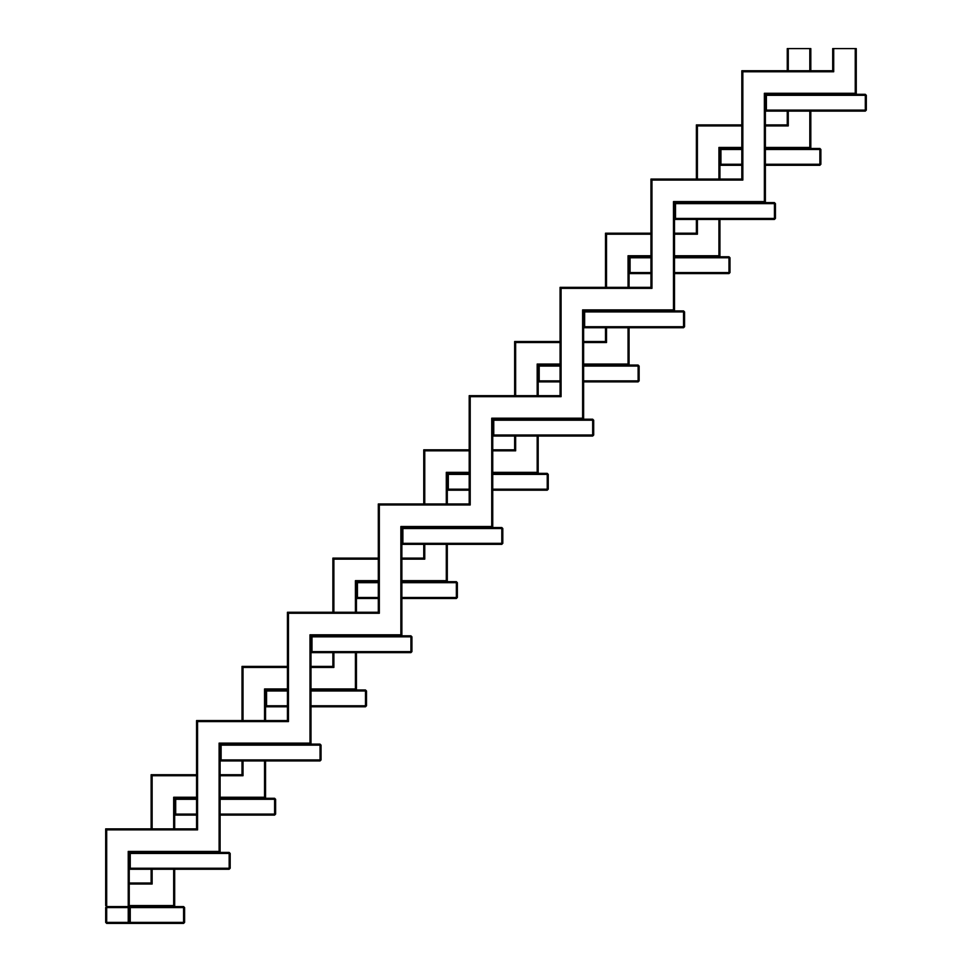 <?xml version="1.0" encoding="UTF-8"?>
<svg xmlns="http://www.w3.org/2000/svg" width="972" height="972" viewBox="0 0 972 972"><rect width="100%" height="100%" fill="white"/><g stroke="black" fill="none" stroke-linecap="round" stroke-linejoin="round"><path stroke-width="1.46" d="M832.7 70.749L741.818 70.749L741.818 179.055L650.948 179.055L650.948 287.36L560.066 287.36L560.066 395.665L469.197 395.665L469.197 503.97L378.315 503.97L378.315 612.263L287.445 612.263L287.445 720.568L196.563 720.568L196.563 828.873L105.681 828.873L105.681 905.564L106.689 906.572L128.231 906.572L128.231 851.411L219.101 851.411L219.101 743.118L309.983 743.118L309.983 634.813L400.865 634.813L400.865 526.508L491.735 526.508L491.735 418.203L582.617 418.203L582.617 309.898L673.487 309.898L673.487 201.593L764.369 201.593L764.369 93.3L855.239 93.3L856.259 94.308L856.259 48.6L832.7 48.6L832.7 70.749L833.709 71.758L833.709 48.6M764.369 93.3L765.377 94.308L856.259 94.308M741.818 70.749L742.839 71.758L833.709 71.758M764.369 201.593L765.377 202.601L765.377 94.308M741.818 179.055L742.839 180.063L742.839 71.758M673.487 201.593L674.495 202.601L765.377 202.601M650.948 179.055L651.957 180.063L742.839 180.063M673.487 309.898L674.495 310.906L674.495 202.601M650.948 287.36L651.957 288.368L651.957 180.063M582.617 309.898L583.625 310.906L674.495 310.906M560.066 287.36L561.075 288.368L651.957 288.368M582.617 418.203L583.625 419.211L583.625 310.906M560.066 395.665L561.075 396.673L561.075 288.368M491.735 418.203L492.743 419.211L583.625 419.211M469.197 395.665L470.205 396.673L561.075 396.673M491.735 526.508L492.743 527.517L492.743 419.211M469.197 503.97L470.205 504.978L470.205 396.673M400.865 526.508L401.873 527.517L492.743 527.517M378.315 503.97L379.323 504.978L470.205 504.978M400.865 634.813L401.873 635.822L401.873 527.517M378.315 612.263L379.323 613.271L379.323 504.978M309.983 634.813L310.991 635.822L401.873 635.822M287.445 612.263L288.453 613.271L379.323 613.271M309.983 743.118L310.991 744.127L310.991 635.822M287.445 720.568L288.453 721.576L288.453 613.271M219.101 743.118L220.109 744.127L310.991 744.127M196.563 720.568L197.571 721.576L288.453 721.576M219.101 851.411L220.109 852.42L220.109 744.127M196.563 828.873L197.571 829.881L197.571 721.576M128.231 851.411L129.24 852.42L220.109 852.42M105.681 828.873L106.689 829.881L197.571 829.881M105.681 905.564L106.689 906.572L105.681 907.581L105.681 922.392L106.689 923.4L130.248 923.4L128.231 923.4L129.24 922.392L129.24 907.581L128.231 906.572L128.231 907.581L106.689 907.581L106.689 922.392L128.231 922.392L128.231 907.581L130.248 907.581L130.248 922.392L183.587 922.392L183.587 907.581L130.248 907.581L130.248 906.572L128.231 906.572L129.24 905.564L129.24 852.42M128.231 906.572L129.24 905.564L173.672 905.564L174.681 906.572L174.681 869.247M152.13 869.247L152.13 884.034L151.122 883.026L128.231 883.026M174.681 798.279L174.681 799.288L175.689 798.279L173.672 797.259L173.672 828.873M196.563 815.095L175.689 815.095L174.681 814.086L174.681 828.873M196.563 775.729L152.13 775.729L151.122 774.72L151.122 828.873M151.122 869.247L151.122 883.026M265.55 760.942L265.55 798.279L264.542 797.259L220.109 797.259M243.012 760.942L243.012 775.729L242.004 774.72L220.109 774.72M196.563 774.72L151.122 774.72M265.55 689.974L265.55 690.983L266.559 689.974L264.542 688.966L264.542 720.568M287.445 706.79L266.559 706.79L265.55 705.781L265.55 720.568M287.445 667.424L243.012 667.424L242.004 666.415L242.004 720.568M242.004 760.942L242.004 774.72M356.432 652.637L356.432 689.974L355.424 688.966L310.991 688.966M333.882 652.637L333.882 667.424L332.874 666.415L310.991 666.415M287.445 666.415L242.004 666.415M356.432 581.669L356.432 582.678L357.441 581.669L355.424 580.661L355.424 612.263M378.315 598.497L357.441 598.497L356.432 597.476L356.432 612.263M378.315 559.131L333.882 559.131L332.874 558.11L332.874 612.263M332.874 652.637L332.874 666.415M447.302 544.344L447.302 581.669L446.294 580.661L401.873 580.661M424.764 544.344L424.764 559.131L423.756 558.11L401.873 558.11M378.315 558.11L332.874 558.11M447.302 473.364L447.302 474.372L448.311 473.364L446.294 472.356L446.294 503.97M469.197 490.192L448.311 490.192L447.302 489.183L447.302 503.97M469.197 450.826L424.764 450.826L423.756 449.817L423.756 503.97M423.756 544.344L423.756 558.11M538.184 436.039L538.184 473.364L537.176 472.356L492.743 472.356M515.646 436.039L515.646 450.826L514.638 449.817L492.743 449.817M469.197 449.817L423.756 449.817M538.184 365.059L538.184 366.067L539.193 365.059L537.176 364.05L537.176 395.665M560.066 381.887L539.193 381.887L538.184 380.878L538.184 395.665M560.066 342.521L515.646 342.521L514.638 341.512L514.638 395.665M514.638 436.039L514.638 449.817M629.066 327.734L629.066 365.059L628.046 364.05L583.625 364.05M606.516 327.734L606.516 342.521L605.507 341.512L583.625 341.512M560.066 341.512L514.638 341.512M629.066 256.754L629.066 257.762L630.075 256.754L628.046 255.745L628.046 287.36M650.948 273.582L630.075 273.582L629.066 272.573L629.066 287.36M650.948 234.216L606.516 234.216L605.507 233.207L605.507 287.36M605.507 327.734L605.507 341.512M719.936 219.429L719.936 256.754L718.928 255.745L674.495 255.745M697.398 219.429L697.398 234.216L696.389 233.207L674.495 233.207M650.948 233.207L605.507 233.207M719.936 148.461L719.936 149.469L720.945 148.461L718.928 147.452L718.928 179.055M741.818 165.276L720.945 165.276L719.936 164.268L719.936 179.055M741.818 125.91L697.398 125.91L696.389 124.902L696.389 179.055M696.389 219.429L696.389 233.207M810.818 111.124L810.818 148.461L809.81 147.452L765.377 147.452M788.268 111.124L788.268 125.91L787.259 124.902L765.377 124.902M741.818 124.902L696.389 124.902M787.259 70.749L787.259 48.6L810.818 48.6L810.818 70.749M787.259 111.124L787.259 124.902M866.319 95.317L866.319 110.115L865.311 110.115L865.311 95.317L766.386 95.317L766.386 110.115L865.311 110.115L865.311 111.124L766.386 111.124L766.386 110.115L765.377 110.115L765.377 95.317L766.386 94.308L865.311 94.308L866.319 95.317L865.311 95.317L865.311 94.308M865.311 111.124L866.319 110.115M765.377 110.115L766.386 111.124M720.945 165.276L720.945 164.268L719.936 164.268L719.936 149.469L720.945 149.469L720.945 164.268L741.818 164.268M765.377 148.461L819.87 148.461L820.878 149.469L820.878 164.268L819.87 165.276L765.377 165.276M741.818 149.469L720.945 149.469L720.945 148.461L741.818 148.461M130.248 906.572L183.587 906.572L184.595 907.581L184.595 922.392L183.587 923.4L130.248 923.4L130.248 922.392L128.231 922.392L128.231 923.4M775.437 203.622L775.437 218.421L774.429 218.421L774.429 203.622L675.504 203.622L675.504 218.421L774.429 218.421L774.429 219.429L675.504 219.429L675.504 218.421L674.495 218.421L674.495 203.622L675.504 202.601L774.429 202.601L775.437 203.622L774.429 203.622L774.429 202.601M774.429 219.429L775.437 218.421M674.495 218.421L675.504 219.429M684.555 311.915L684.555 326.726L683.547 326.726L683.547 311.915L584.634 311.915L584.634 326.726L683.547 326.726L683.547 327.734L584.634 327.734L584.634 326.726L583.625 326.726L583.625 311.915L584.634 310.906L683.547 310.906L684.555 311.915L683.547 311.915L683.547 310.906M683.547 327.734L684.555 326.726M583.625 326.726L584.634 327.734M593.685 420.22L593.685 435.031L592.677 435.031L592.677 420.22L493.752 420.22L493.752 435.031L592.677 435.031L592.677 436.039L493.752 436.039L493.752 435.031L492.743 435.031L492.743 420.22L493.752 419.211L592.677 419.211L593.685 420.22L592.677 420.22L592.677 419.211M592.677 436.039L593.685 435.031M492.743 435.031L493.752 436.039M502.803 528.525L502.803 543.336L501.795 543.336L501.795 528.525L402.882 528.525L402.882 543.336L501.795 543.336L501.795 544.344L402.882 544.344L402.882 543.336L401.873 543.336L401.873 528.525L402.882 527.517L501.795 527.517L502.803 528.525L501.795 528.525L501.795 527.517M501.795 544.344L502.803 543.336M401.873 543.336L402.882 544.344M411.934 636.83L411.934 651.629L410.925 651.629L410.925 636.83L312 636.83L312 651.629L410.925 651.629L410.925 652.637L312 652.637L312 651.629L310.991 651.629L310.991 636.83L312 635.822L410.925 635.822L411.934 636.83L410.925 636.83L410.925 635.822M410.925 652.637L411.934 651.629M310.991 651.629L312 652.637M321.052 745.135L321.052 759.934L320.043 759.934L320.043 745.135L221.118 745.135L221.118 759.934L320.043 759.934L320.043 760.942L221.118 760.942L221.118 759.934L220.109 759.934L220.109 745.135L221.118 744.127L320.043 744.127L321.052 745.135L320.043 745.135L320.043 744.127M320.043 760.942L321.052 759.934M220.109 759.934L221.118 760.942M230.182 853.44L230.182 868.239L229.161 868.239L229.161 853.44L130.248 853.44L130.248 868.239L229.161 868.239L229.161 869.247L130.248 869.247L130.248 868.239L129.24 868.239L129.24 853.44L130.248 852.42L229.161 852.42L230.182 853.44L229.161 853.44L229.161 852.42M229.161 869.247L230.182 868.239M129.24 868.239L130.248 869.247M630.075 273.582L630.075 272.573L629.066 272.573L629.066 257.762L630.075 257.762L630.075 272.573L650.948 272.573M674.495 256.754L728.988 256.754L729.996 257.762L729.996 272.573L728.988 273.582L674.495 273.582M650.948 257.762L630.075 257.762L630.075 256.754L650.948 256.754M539.193 381.887L539.193 380.878L538.184 380.878L538.184 366.067L539.193 366.067L539.193 380.878L560.066 380.878M583.625 365.059L638.118 365.059L639.126 366.067L639.126 380.878L638.118 381.887L583.625 381.887M560.066 366.067L539.193 366.067L539.193 365.059L560.066 365.059M448.311 490.192L448.311 489.183L447.302 489.183L447.302 474.372L448.311 474.372L448.311 489.183L469.197 489.183M492.743 473.364L547.236 473.364L548.244 474.372L548.244 489.183L547.236 490.192L492.743 490.192M469.197 474.372L448.311 474.372L448.311 473.364L469.197 473.364M357.441 598.497L357.441 597.476L356.432 597.476L356.432 582.678L357.441 582.678L357.441 597.476L378.315 597.476M401.873 581.669L456.354 581.669L457.362 582.678L457.362 597.476L456.354 598.497L401.873 598.497M378.315 582.678L357.441 582.678L357.441 581.669L378.315 581.669M266.559 706.79L266.559 705.781L265.55 705.781L265.55 690.983L266.559 690.983L266.559 705.781L287.445 705.781M310.991 689.974L365.484 689.974L366.493 690.983L366.493 705.781L365.484 706.79L310.991 706.79M287.445 690.983L266.559 690.983L266.559 689.974L287.445 689.974M175.689 815.095L175.689 814.086L174.681 814.086L174.681 799.288L175.689 799.288L175.689 814.086L196.563 814.086M220.109 798.279L274.602 798.279L275.611 799.288L275.611 814.086L274.602 815.095L220.109 815.095M196.563 799.288L175.689 799.288L175.689 798.279L196.563 798.279M855.239 93.3L855.239 48.6M105.681 907.581L106.689 907.581L106.689 829.881M152.13 884.034L129.24 884.034M173.672 869.247L173.672 905.564M152.13 775.729L152.13 828.873M196.563 797.259L173.672 797.259M243.012 775.729L220.109 775.729M264.542 760.942L264.542 797.259M243.012 667.424L243.012 720.568M287.445 688.966L264.542 688.966M333.882 667.424L310.991 667.424M355.424 652.637L355.424 688.966M333.882 559.131L333.882 612.263M378.315 580.661L355.424 580.661M424.764 559.131L401.873 559.131M446.294 544.344L446.294 580.661M424.764 450.826L424.764 503.97M469.197 472.356L446.294 472.356M515.646 450.826L492.743 450.826M537.176 436.039L537.176 472.356M515.646 342.521L515.646 395.665M560.066 364.05L537.176 364.05M606.516 342.521L583.625 342.521M628.046 327.734L628.046 364.05M606.516 234.216L606.516 287.36M650.948 255.745L628.046 255.745M697.398 234.216L674.495 234.216M718.928 219.429L718.928 255.745M697.398 125.91L697.398 179.055M741.818 147.452L718.928 147.452M788.268 125.91L765.377 125.91M788.268 48.6L788.268 70.749M809.81 48.6L809.81 70.749M809.81 111.124L809.81 147.452M765.377 95.317L766.386 95.317L766.386 94.308M765.377 164.268L819.87 164.268L819.87 149.469L765.377 149.469M820.878 164.268L819.87 164.268L819.87 165.276M819.87 148.461L819.87 149.469L820.878 149.469M183.587 906.572L183.587 907.581L184.595 907.581M184.595 922.392L183.587 922.392L183.587 923.4M106.689 923.4L106.689 922.392L105.681 922.392M674.495 203.622L675.504 203.622L675.504 202.601M583.625 311.915L584.634 311.915L584.634 310.906M492.743 420.22L493.752 420.22L493.752 419.211M401.873 528.525L402.882 528.525L402.882 527.517M310.991 636.83L312 636.83L312 635.822M220.109 745.135L221.118 745.135L221.118 744.127M129.24 853.44L130.248 853.44L130.248 852.42M674.495 272.573L728.988 272.573L728.988 257.762L674.495 257.762M729.996 272.573L728.988 272.573L728.988 273.582M728.988 256.754L728.988 257.762L729.996 257.762M583.625 380.878L638.118 380.878L638.118 366.067L583.625 366.067M639.126 380.878L638.118 380.878L638.118 381.887M638.118 365.059L638.118 366.067L639.126 366.067M492.743 489.183L547.236 489.183L547.236 474.372L492.743 474.372M548.244 489.183L547.236 489.183L547.236 490.192M547.236 473.364L547.236 474.372L548.244 474.372M401.873 597.476L456.354 597.476L456.354 582.678L401.873 582.678M457.362 597.476L456.354 597.476L456.354 598.497M456.354 581.669L456.354 582.678L457.362 582.678M310.991 705.781L365.484 705.781L365.484 690.983L310.991 690.983M366.493 705.781L365.484 705.781L365.484 706.79M365.484 689.974L365.484 690.983L366.493 690.983M220.109 814.086L274.602 814.086L274.602 799.288L220.109 799.288M275.611 814.086L274.602 814.086L274.602 815.095M274.602 798.279L274.602 799.288L275.611 799.288"/></g></svg>
